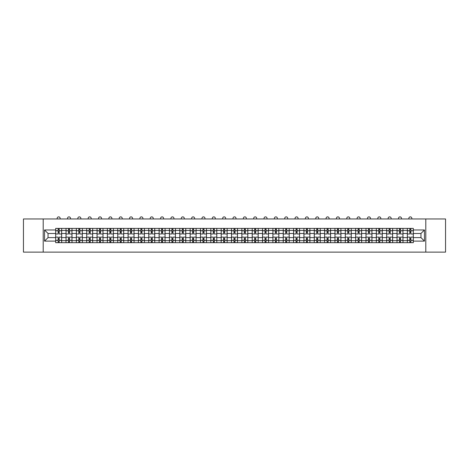 <?xml version="1.0" encoding="UTF-8"?>
<svg xmlns="http://www.w3.org/2000/svg" width="469" height="469" viewBox="0 0 469 469"><rect width="100%" height="100%" fill="white"/><g stroke="black" fill="none" stroke-linecap="round" stroke-linejoin="round"><path stroke-width="0.7" d="M425.793 252.123L445.55 252.123L445.55 218.97L23.45 218.97L23.45 252.123L425.793 252.123L425.793 218.97M66.018 242.672L66.018 230.437L61.644 230.437L61.644 242.672M61.644 230.437L61.644 228.415M66.018 230.437L66.018 228.415M71.986 228.415L71.986 242.672M76.359 242.672L76.359 228.415M82.327 228.415L82.327 242.672M86.706 242.672L86.706 228.415M92.674 228.415L92.674 242.672M97.048 242.672L97.048 228.415M103.016 228.415L103.016 242.672M107.395 242.672L107.395 228.415M113.357 228.415L113.357 242.672M117.737 242.672L117.737 228.415M123.705 228.415L123.705 242.672M128.078 242.672L128.078 228.415M134.046 228.415L134.046 242.672M138.425 242.672L138.425 228.415M144.393 228.415L144.393 242.672M148.767 242.672L148.767 228.415M154.735 228.415L154.735 242.672M159.108 242.672L159.108 228.415M165.076 228.415L165.076 242.672M169.456 242.672L169.456 228.415M175.424 228.415L175.424 242.672M179.797 242.672L179.797 228.415M185.765 228.415L185.765 242.672M190.144 242.672L190.144 228.415M196.106 228.415L196.106 242.672M200.486 242.672L200.486 228.415M206.454 228.415L206.454 242.672M210.827 242.672L210.827 228.415M216.795 228.415L216.795 242.672M221.175 242.672L221.175 228.415M227.143 228.415L227.143 242.672M231.516 242.672L231.516 228.415M237.484 228.415L237.484 242.672M241.857 242.672L241.857 228.415M247.825 228.415L247.825 242.672M252.205 242.672L252.205 228.415M258.173 228.415L258.173 242.672M262.546 242.672L262.546 228.415M268.514 228.415L268.514 242.672M272.894 242.672L272.894 228.415M278.856 228.415L278.856 242.672M283.235 242.672L283.235 228.415M289.203 228.415L289.203 242.672M293.576 242.672L293.576 228.415M299.544 228.415L299.544 242.672M303.924 242.672L303.924 228.415M309.892 228.415L309.892 242.672M314.265 242.672L314.265 228.415M320.233 228.415L320.233 242.672M324.607 242.672L324.607 228.415M330.575 228.415L330.575 242.672M334.954 242.672L334.954 228.415M340.922 228.415L340.922 242.672M345.295 242.672L345.295 228.415M351.263 228.415L351.263 242.672M355.643 242.672L355.643 228.415M361.605 228.415L361.605 242.672M365.984 242.672L365.984 228.415M371.952 228.415L371.952 242.672M376.326 242.672L376.326 228.415M382.294 228.415L382.294 242.672M386.673 242.672L386.673 228.415M392.641 228.415L392.641 242.672M397.014 242.672L397.014 228.415M402.982 228.415L402.982 242.672M407.356 242.672L407.356 228.415M407.356 237.601L402.982 237.601M397.014 237.601L392.641 237.601M386.673 237.601L382.294 237.601M376.326 237.601L371.952 237.601M365.984 237.601L361.605 237.601M355.643 237.601L351.263 237.601M345.295 237.601L340.922 237.601M334.954 237.601L330.575 237.601M324.607 237.601L320.233 237.601M314.265 237.601L309.892 237.601M303.924 237.601L299.544 237.601M293.576 237.601L289.203 237.601M283.235 237.601L278.856 237.601M272.894 237.601L268.514 237.601M262.546 237.601L258.173 237.601M252.205 237.601L247.825 237.601M241.857 237.601L237.484 237.601M231.516 237.601L227.143 237.601M221.175 237.601L216.795 237.601M210.827 237.601L206.454 237.601M200.486 237.601L196.106 237.601M190.144 237.601L185.765 237.601M179.797 237.601L175.424 237.601M169.456 237.601L165.076 237.601M159.108 237.601L154.735 237.601M148.767 237.601L144.393 237.601M138.425 237.601L134.046 237.601M128.078 237.601L123.705 237.601M117.737 237.601L113.357 237.601M107.395 237.601L103.016 237.601M97.048 237.601L92.674 237.601M86.706 237.601L82.327 237.601M76.359 237.601L71.986 237.601M66.018 237.601L61.644 237.601M407.356 233.492L402.982 233.492M397.014 233.492L392.641 233.492M386.673 233.492L382.294 233.492M376.326 233.492L371.952 233.492M365.984 233.492L361.605 233.492M355.643 233.492L351.263 233.492M345.295 233.492L340.922 233.492M334.954 233.492L330.575 233.492M324.607 233.492L320.233 233.492M314.265 233.492L309.892 233.492M303.924 233.492L299.544 233.492M293.576 233.492L289.203 233.492M283.235 233.492L278.856 233.492M272.894 233.492L268.514 233.492M262.546 233.492L258.173 233.492M252.205 233.492L247.825 233.492M241.857 233.492L237.484 233.492M231.516 233.492L227.143 233.492M221.175 233.492L216.795 233.492M210.827 233.492L206.454 233.492M200.486 233.492L196.106 233.492M190.144 233.492L185.765 233.492M179.797 233.492L175.424 233.492M169.456 233.492L165.076 233.492M159.108 233.492L154.735 233.492M148.767 233.492L144.393 233.492M138.425 233.492L134.046 233.492M128.078 233.492L123.705 233.492M117.737 233.492L113.357 233.492M107.395 233.492L103.016 233.492M97.048 233.492L92.674 233.492M86.706 233.492L82.327 233.492M76.359 233.492L71.986 233.492M66.018 233.492L61.644 233.492M48.049 237.601L55.676 237.601L55.676 233.492L48.049 233.492L48.049 237.601L44.537 241.113L44.537 229.974L55.676 229.974L55.676 233.492M413.324 233.492L413.324 237.601L420.951 237.601L420.951 233.492L413.324 233.492L413.324 228.415L55.676 228.415L55.676 229.974M413.324 229.974L424.463 229.974L424.463 241.113L413.324 241.113L413.324 237.601M55.676 237.601L55.676 242.672L413.324 242.672L413.324 241.113M55.676 241.113L44.537 241.113M43.207 252.123L43.207 218.97M59.188 241.676L58.127 241.676M58.127 229.411L59.188 229.411M69.535 241.676L68.474 241.676M68.474 229.411L69.535 229.411M79.877 241.676L78.815 241.676M78.815 229.411L79.877 229.411M90.218 241.676L89.157 241.676M89.157 229.411L90.218 229.411M100.565 241.676L99.504 241.676M99.504 229.411L100.565 229.411M110.907 241.676L109.846 241.676M109.846 229.411L110.907 229.411M121.248 241.676L120.187 241.676M120.187 229.411L121.248 229.411M131.596 241.676L130.534 241.676M130.534 229.411L131.596 229.411M141.937 241.676L140.876 241.676M140.876 229.411L141.937 229.411M152.278 241.676L151.223 241.676M151.223 229.411L152.278 229.411M162.626 241.676L161.565 241.676M161.565 229.411L162.626 229.411M172.967 241.676L171.906 241.676M171.906 229.411L172.967 229.411M183.315 241.676L182.253 241.676M182.253 229.411L183.315 229.411M193.656 241.676L192.595 241.676M192.595 229.411L193.656 229.411M203.997 241.676L202.936 241.676M202.936 229.411L203.997 229.411M214.345 241.676L213.284 241.676M213.284 229.411L214.345 229.411M224.686 241.676L223.625 241.676M223.625 229.411L224.686 229.411M235.028 241.676L233.972 241.676M233.972 229.411L235.028 229.411M245.375 241.676L244.314 241.676M244.314 229.411L245.375 229.411M255.716 241.676L254.655 241.676M254.655 229.411L255.716 229.411M266.064 241.676L265.003 241.676M265.003 229.411L266.064 229.411M276.405 241.676L275.344 241.676M275.344 229.411L276.405 229.411M286.747 241.676L285.685 241.676M285.685 229.411L286.747 229.411M297.094 241.676L296.033 241.676M296.033 229.411L297.094 229.411M307.435 241.676L306.374 241.676M306.374 229.411L307.435 229.411M317.777 241.676L316.722 241.676M316.722 229.411L317.777 229.411M328.124 241.676L327.063 241.676M327.063 229.411L328.124 229.411M338.466 241.676L337.404 241.676M337.404 229.411L338.466 229.411M348.813 241.676L347.752 241.676M347.752 229.411L348.813 229.411M359.154 241.676L358.093 241.676M358.093 229.411L359.154 229.411M369.496 241.676L368.435 241.676M368.435 229.411L369.496 229.411M379.843 241.676L378.782 241.676M378.782 229.411L379.843 229.411M390.185 241.676L389.123 241.676M389.123 229.411L390.185 229.411M400.526 241.676L399.465 241.676M399.465 229.411L400.526 229.411M410.873 241.676L409.812 241.676M409.812 229.411L410.873 229.411M44.537 229.974L48.049 233.492M420.951 237.601L424.463 241.113M420.951 233.492L424.463 229.974M61.609 242.672L61.609 233.984L59.188 233.984L59.188 228.415M58.127 228.415L58.127 233.984L55.705 233.984L55.705 228.415M60.149 218.97L60.149 218.372A1.489 1.489 0 0 0 58.66 216.877A1.489 1.489 0 0 0 57.165 218.372L57.165 218.97M61.609 233.984L61.609 228.415M55.705 242.672L55.705 237.103L58.127 237.103L58.127 242.672M59.188 242.672L59.188 237.103L61.609 237.103M58.127 232.53L59.188 232.53M55.705 237.103L55.705 233.984M59.188 238.563L58.127 238.563M59.188 241.811L58.127 241.811M58.127 239.424L59.188 239.424M59.188 231.663L58.127 231.663M58.127 229.277L59.188 229.277M71.95 242.672L71.95 233.984L69.535 233.984L69.535 228.415M68.474 228.415L68.474 233.984L66.053 233.984L66.053 228.415M70.497 218.97L70.497 218.372A1.489 1.489 0 0 0 69.002 216.877A1.489 1.489 0 0 0 67.513 218.372L67.513 218.97M71.95 233.984L71.95 228.415M66.053 242.672L66.053 237.103L68.474 237.103L68.474 242.672M69.535 242.672L69.535 237.103L71.95 237.103M68.474 232.53L69.535 232.53M66.053 237.103L66.053 233.984M69.535 238.563L68.474 238.563M69.535 241.811L68.474 241.811M68.474 239.424L69.535 239.424M69.535 231.663L68.474 231.663M68.474 229.277L69.535 229.277M82.298 242.672L82.298 233.984L79.877 233.984L79.877 228.415M78.815 228.415L78.815 233.984L76.394 233.984L76.394 228.415M80.838 218.97L80.838 218.372A1.489 1.489 0 0 0 79.343 216.877A1.489 1.489 0 0 0 77.854 218.372L77.854 218.97M82.298 233.984L82.298 228.415M76.394 242.672L76.394 237.103L78.815 237.103L78.815 242.672M79.877 242.672L79.877 237.103L82.298 237.103M78.815 232.53L79.877 232.53M76.394 237.103L76.394 233.984M79.877 238.563L78.815 238.563M79.877 241.811L78.815 241.811M78.815 239.424L79.877 239.424M79.877 231.663L78.815 231.663M78.815 229.277L79.877 229.277M92.639 242.672L92.639 233.984L90.218 233.984L90.218 228.415M89.157 228.415L89.157 233.984L86.736 233.984L86.736 228.415M91.179 218.97L91.179 218.372A1.489 1.489 0 0 0 89.69 216.877A1.489 1.489 0 0 0 88.195 218.372L88.195 218.97M92.639 233.984L92.639 228.415M86.736 242.672L86.736 237.103L89.157 237.103L89.157 242.672M90.218 242.672L90.218 237.103L92.639 237.103M89.157 232.53L90.218 232.53M86.736 237.103L86.736 233.984M90.218 238.563L89.157 238.563M90.218 241.811L89.157 241.811M89.157 239.424L90.218 239.424M90.218 231.663L89.157 231.663M89.157 229.277L90.218 229.277M102.981 242.672L102.981 233.984L100.565 233.984L100.565 228.415M99.504 228.415L99.504 233.984L97.083 233.984L97.083 228.415M101.527 218.97L101.527 218.372A1.489 1.489 0 0 0 100.032 216.877A1.489 1.489 0 0 0 98.543 218.372L98.543 218.97M102.981 233.984L102.981 228.415M97.083 242.672L97.083 237.103L99.504 237.103L99.504 242.672M100.565 242.672L100.565 237.103L102.981 237.103M99.504 232.53L100.565 232.53M97.083 237.103L97.083 233.984M100.565 238.563L99.504 238.563M100.565 241.811L99.504 241.811M99.504 239.424L100.565 239.424M100.565 231.663L99.504 231.663M99.504 229.277L100.565 229.277M113.328 242.672L113.328 233.984L110.907 233.984L110.907 228.415M109.846 228.415L109.846 233.984L107.424 233.984L107.424 228.415M111.868 218.97L111.868 218.372A1.489 1.489 0 0 0 110.379 216.877A1.489 1.489 0 0 0 108.884 218.372L108.884 218.97M113.328 233.984L113.328 228.415M107.424 242.672L107.424 237.103L109.846 237.103L109.846 242.672M110.907 242.672L110.907 237.103L113.328 237.103M109.846 232.53L110.907 232.53M107.424 237.103L107.424 233.984M110.907 238.563L109.846 238.563M110.907 241.811L109.846 241.811M109.846 239.424L110.907 239.424M110.907 231.663L109.846 231.663M109.846 229.277L110.907 229.277M123.669 242.672L123.669 233.984L121.248 233.984L121.248 228.415M120.187 228.415L120.187 233.984L117.772 233.984L117.772 228.415M122.21 218.97L122.21 218.372A1.489 1.489 0 0 0 120.721 216.877A1.489 1.489 0 0 0 119.226 218.372L119.226 218.97M123.669 233.984L123.669 228.415M117.772 242.672L117.772 237.103L120.187 237.103L120.187 242.672M121.248 242.672L121.248 237.103L123.669 237.103M120.187 232.53L121.248 232.53M117.772 237.103L117.772 233.984M121.248 238.563L120.187 238.563M121.248 241.811L120.187 241.811M120.187 239.424L121.248 239.424M121.248 231.663L120.187 231.663M120.187 229.277L121.248 229.277M134.017 242.672L134.017 233.984L131.596 233.984L131.596 228.415M130.534 228.415L130.534 233.984L128.113 233.984L128.113 228.415M132.557 218.97L132.557 218.372A1.489 1.489 0 0 0 131.062 216.877A1.489 1.489 0 0 0 129.573 218.372L129.573 218.97M134.017 233.984L134.017 228.415M128.113 242.672L128.113 237.103L130.534 237.103L130.534 242.672M131.596 242.672L131.596 237.103L134.017 237.103M130.534 232.53L131.596 232.53M128.113 237.103L128.113 233.984M131.596 238.563L130.534 238.563M131.596 241.811L130.534 241.811M130.534 239.424L131.596 239.424M131.596 231.663L130.534 231.663M130.534 229.277L131.596 229.277M144.358 242.672L144.358 233.984L141.937 233.984L141.937 228.415M140.876 228.415L140.876 233.984L138.455 233.984L138.455 228.415M142.898 218.97L142.898 218.372A1.489 1.489 0 0 0 141.409 216.877A1.489 1.489 0 0 0 139.914 218.372L139.914 218.97M144.358 233.984L144.358 228.415M138.455 242.672L138.455 237.103L140.876 237.103L140.876 242.672M141.937 242.672L141.937 237.103L144.358 237.103M140.876 232.53L141.937 232.53M138.455 237.103L138.455 233.984M141.937 238.563L140.876 238.563M141.937 241.811L140.876 241.811M140.876 239.424L141.937 239.424M141.937 231.663L140.876 231.663M140.876 229.277L141.937 229.277M154.7 242.672L154.7 233.984L152.278 233.984L152.278 228.415M151.223 228.415L151.223 233.984L148.802 233.984L148.802 228.415M153.24 218.97L153.24 218.372A1.489 1.489 0 0 0 151.751 216.877A1.489 1.489 0 0 0 150.262 218.372L150.262 218.97M154.7 233.984L154.7 228.415M148.802 242.672L148.802 237.103L151.223 237.103L151.223 242.672M152.278 242.672L152.278 237.103L154.7 237.103M151.223 232.53L152.278 232.53M148.802 237.103L148.802 233.984M152.278 238.563L151.223 238.563M152.278 241.811L151.223 241.811M151.223 239.424L152.278 239.424M152.278 231.663L151.223 231.663M151.223 229.277L152.278 229.277M165.047 242.672L165.047 233.984L162.626 233.984L162.626 228.415M161.565 228.415L161.565 233.984L159.143 233.984L159.143 228.415M163.587 218.97L163.587 218.372A1.489 1.489 0 0 0 162.092 216.877A1.489 1.489 0 0 0 160.603 218.372L160.603 218.97M165.047 233.984L165.047 228.415M159.143 242.672L159.143 237.103L161.565 237.103L161.565 242.672M162.626 242.672L162.626 237.103L165.047 237.103M161.565 232.53L162.626 232.53M159.143 237.103L159.143 233.984M162.626 238.563L161.565 238.563M162.626 241.811L161.565 241.811M161.565 239.424L162.626 239.424M162.626 231.663L161.565 231.663M161.565 229.277L162.626 229.277M175.388 242.672L175.388 233.984L172.967 233.984L172.967 228.415M171.906 228.415L171.906 233.984L169.485 233.984L169.485 228.415M173.929 218.97L173.929 218.372A1.489 1.489 0 0 0 172.44 216.877A1.489 1.489 0 0 0 170.945 218.372L170.945 218.97M175.388 233.984L175.388 228.415M169.485 242.672L169.485 237.103L171.906 237.103L171.906 242.672M172.967 242.672L172.967 237.103L175.388 237.103M171.906 232.53L172.967 232.53M169.485 237.103L169.485 233.984M172.967 238.563L171.906 238.563M172.967 241.811L171.906 241.811M171.906 239.424L172.967 239.424M172.967 231.663L171.906 231.663M171.906 229.277L172.967 229.277M185.73 242.672L185.73 233.984L183.315 233.984L183.315 228.415M182.253 228.415L182.253 233.984L179.832 233.984L179.832 228.415M184.276 218.97L184.276 218.372A1.489 1.489 0 0 0 182.781 216.877A1.489 1.489 0 0 0 181.292 218.372L181.292 218.97M185.73 233.984L185.73 228.415M179.832 242.672L179.832 237.103L182.253 237.103L182.253 242.672M183.315 242.672L183.315 237.103L185.73 237.103M182.253 232.53L183.315 232.53M179.832 237.103L179.832 233.984M183.315 238.563L182.253 238.563M183.315 241.811L182.253 241.811M182.253 239.424L183.315 239.424M183.315 231.663L182.253 231.663M182.253 229.277L183.315 229.277M196.077 242.672L196.077 233.984L193.656 233.984L193.656 228.415M192.595 228.415L192.595 233.984L190.174 233.984L190.174 228.415M194.617 218.97L194.617 218.372A1.489 1.489 0 0 0 193.128 216.877A1.489 1.489 0 0 0 191.633 218.372L191.633 218.97M196.077 233.984L196.077 228.415M190.174 242.672L190.174 237.103L192.595 237.103L192.595 242.672M193.656 242.672L193.656 237.103L196.077 237.103M192.595 232.53L193.656 232.53M190.174 237.103L190.174 233.984M193.656 238.563L192.595 238.563M193.656 241.811L192.595 241.811M192.595 239.424L193.656 239.424M193.656 231.663L192.595 231.663M192.595 229.277L193.656 229.277M206.419 242.672L206.419 233.984L203.997 233.984L203.997 228.415M202.936 228.415L202.936 233.984L200.521 233.984L200.521 228.415M204.959 218.97L204.959 218.372A1.489 1.489 0 0 0 203.47 216.877A1.489 1.489 0 0 0 201.975 218.372L201.975 218.97M206.419 233.984L206.419 228.415M200.521 242.672L200.521 237.103L202.936 237.103L202.936 242.672M203.997 242.672L203.997 237.103L206.419 237.103M202.936 232.53L203.997 232.53M200.521 237.103L200.521 233.984M203.997 238.563L202.936 238.563M203.997 241.811L202.936 241.811M202.936 239.424L203.997 239.424M203.997 231.663L202.936 231.663M202.936 229.277L203.997 229.277M216.766 242.672L216.766 233.984L214.345 233.984L214.345 228.415M213.284 228.415L213.284 233.984L210.862 233.984L210.862 228.415M215.306 218.97L215.306 218.372A1.489 1.489 0 0 0 213.811 216.877A1.489 1.489 0 0 0 212.322 218.372L212.322 218.97M216.766 233.984L216.766 228.415M210.862 242.672L210.862 237.103L213.284 237.103L213.284 242.672M214.345 242.672L214.345 237.103L216.766 237.103M213.284 232.53L214.345 232.53M210.862 237.103L210.862 233.984M214.345 238.563L213.284 238.563M214.345 241.811L213.284 241.811M213.284 239.424L214.345 239.424M214.345 231.663L213.284 231.663M213.284 229.277L214.345 229.277M227.107 242.672L227.107 233.984L224.686 233.984L224.686 228.415M223.625 228.415L223.625 233.984L221.204 233.984L221.204 228.415M225.648 218.97L225.648 218.372A1.489 1.489 0 0 0 224.159 216.877A1.489 1.489 0 0 0 222.664 218.372L222.664 218.97M227.107 233.984L227.107 228.415M221.204 242.672L221.204 237.103L223.625 237.103L223.625 242.672M224.686 242.672L224.686 237.103L227.107 237.103M223.625 232.53L224.686 232.53M221.204 237.103L221.204 233.984M224.686 238.563L223.625 238.563M224.686 241.811L223.625 241.811M223.625 239.424L224.686 239.424M224.686 231.663L223.625 231.663M223.625 229.277L224.686 229.277M237.449 242.672L237.449 233.984L235.028 233.984L235.028 228.415M233.972 228.415L233.972 233.984L231.551 233.984L231.551 228.415M235.989 218.97L235.989 218.372A1.489 1.489 0 0 0 234.5 216.877A1.489 1.489 0 0 0 233.011 218.372L233.011 218.97M237.449 233.984L237.449 228.415M231.551 242.672L231.551 237.103L233.972 237.103L233.972 242.672M235.028 242.672L235.028 237.103L237.449 237.103M233.972 232.53L235.028 232.53M231.551 237.103L231.551 233.984M235.028 238.563L233.972 238.563M235.028 241.811L233.972 241.811M233.972 239.424L235.028 239.424M235.028 231.663L233.972 231.663M233.972 229.277L235.028 229.277M247.796 242.672L247.796 233.984L245.375 233.984L245.375 228.415M244.314 228.415L244.314 233.984L241.893 233.984L241.893 228.415M246.336 218.97L246.336 218.372A1.489 1.489 0 0 0 244.841 216.877A1.489 1.489 0 0 0 243.352 218.372L243.352 218.97M247.796 233.984L247.796 228.415M241.893 242.672L241.893 237.103L244.314 237.103L244.314 242.672M245.375 242.672L245.375 237.103L247.796 237.103M244.314 232.53L245.375 232.53M241.893 237.103L241.893 233.984M245.375 238.563L244.314 238.563M245.375 241.811L244.314 241.811M244.314 239.424L245.375 239.424M245.375 231.663L244.314 231.663M244.314 229.277L245.375 229.277M258.138 242.672L258.138 233.984L255.716 233.984L255.716 228.415M254.655 228.415L254.655 233.984L252.234 233.984L252.234 228.415M256.678 218.97L256.678 218.372A1.489 1.489 0 0 0 255.189 216.877A1.489 1.489 0 0 0 253.694 218.372L253.694 218.97M258.138 233.984L258.138 228.415M252.234 242.672L252.234 237.103L254.655 237.103L254.655 242.672M255.716 242.672L255.716 237.103L258.138 237.103M254.655 232.53L255.716 232.53M252.234 237.103L252.234 233.984M255.716 238.563L254.655 238.563M255.716 241.811L254.655 241.811M254.655 239.424L255.716 239.424M255.716 231.663L254.655 231.663M254.655 229.277L255.716 229.277M268.479 242.672L268.479 233.984L266.064 233.984L266.064 228.415M265.003 228.415L265.003 233.984L262.581 233.984L262.581 228.415M267.025 218.97L267.025 218.372A1.489 1.489 0 0 0 265.53 216.877A1.489 1.489 0 0 0 264.041 218.372L264.041 218.97M268.479 233.984L268.479 228.415M262.581 242.672L262.581 237.103L265.003 237.103L265.003 242.672M266.064 242.672L266.064 237.103L268.479 237.103M265.003 232.53L266.064 232.53M262.581 237.103L262.581 233.984M266.064 238.563L265.003 238.563M266.064 241.811L265.003 241.811M265.003 239.424L266.064 239.424M266.064 231.663L265.003 231.663M265.003 229.277L266.064 229.277M278.826 242.672L278.826 233.984L276.405 233.984L276.405 228.415M275.344 228.415L275.344 233.984L272.923 233.984L272.923 228.415M277.367 218.97L277.367 218.372A1.489 1.489 0 0 0 275.872 216.877A1.489 1.489 0 0 0 274.383 218.372L274.383 218.97M278.826 233.984L278.826 228.415M272.923 242.672L272.923 237.103L275.344 237.103L275.344 242.672M276.405 242.672L276.405 237.103L278.826 237.103M275.344 232.53L276.405 232.53M272.923 237.103L272.923 233.984M276.405 238.563L275.344 238.563M276.405 241.811L275.344 241.811M275.344 239.424L276.405 239.424M276.405 231.663L275.344 231.663M275.344 229.277L276.405 229.277M289.168 242.672L289.168 233.984L286.747 233.984L286.747 228.415M285.685 228.415L285.685 233.984L283.27 233.984L283.27 228.415M287.708 218.97L287.708 218.372A1.489 1.489 0 0 0 286.219 216.877A1.489 1.489 0 0 0 284.724 218.372L284.724 218.97M289.168 233.984L289.168 228.415M283.27 242.672L283.27 237.103L285.685 237.103L285.685 242.672M286.747 242.672L286.747 237.103L289.168 237.103M285.685 232.53L286.747 232.53M283.27 237.103L283.27 233.984M286.747 238.563L285.685 238.563M286.747 241.811L285.685 241.811M285.685 239.424L286.747 239.424M286.747 231.663L285.685 231.663M285.685 229.277L286.747 229.277M299.515 242.672L299.515 233.984L297.094 233.984L297.094 228.415M296.033 228.415L296.033 233.984L293.612 233.984L293.612 228.415M298.055 218.97L298.055 218.372A1.489 1.489 0 0 0 296.56 216.877A1.489 1.489 0 0 0 295.071 218.372L295.071 218.97M299.515 233.984L299.515 228.415M293.612 242.672L293.612 237.103L296.033 237.103L296.033 242.672M297.094 242.672L297.094 237.103L299.515 237.103M296.033 232.53L297.094 232.53M293.612 237.103L293.612 233.984M297.094 238.563L296.033 238.563M297.094 241.811L296.033 241.811M296.033 239.424L297.094 239.424M297.094 231.663L296.033 231.663M296.033 229.277L297.094 229.277M309.857 242.672L309.857 233.984L307.435 233.984L307.435 228.415M306.374 228.415L306.374 233.984L303.953 233.984L303.953 228.415M308.397 218.97L308.397 218.372A1.489 1.489 0 0 0 306.908 216.877A1.489 1.489 0 0 0 305.413 218.372L305.413 218.97M309.857 233.984L309.857 228.415M303.953 242.672L303.953 237.103L306.374 237.103L306.374 242.672M307.435 242.672L307.435 237.103L309.857 237.103M306.374 232.53L307.435 232.53M303.953 237.103L303.953 233.984M307.435 238.563L306.374 238.563M307.435 241.811L306.374 241.811M306.374 239.424L307.435 239.424M307.435 231.663L306.374 231.663M306.374 229.277L307.435 229.277M320.198 242.672L320.198 233.984L317.777 233.984L317.777 228.415M316.722 228.415L316.722 233.984L314.3 233.984L314.3 228.415M318.738 218.97L318.738 218.372A1.489 1.489 0 0 0 317.249 216.877A1.489 1.489 0 0 0 315.76 218.372L315.76 218.97M320.198 233.984L320.198 228.415M314.3 242.672L314.3 237.103L316.722 237.103L316.722 242.672M317.777 242.672L317.777 237.103L320.198 237.103M316.722 232.53L317.777 232.53M314.3 237.103L314.3 233.984M317.777 238.563L316.722 238.563M317.777 241.811L316.722 241.811M316.722 239.424L317.777 239.424M317.777 231.663L316.722 231.663M316.722 229.277L317.777 229.277M330.545 242.672L330.545 233.984L328.124 233.984L328.124 228.415M327.063 228.415L327.063 233.984L324.642 233.984L324.642 228.415M329.086 218.97L329.086 218.372A1.489 1.489 0 0 0 327.591 216.877A1.489 1.489 0 0 0 326.102 218.372L326.102 218.97M330.545 233.984L330.545 228.415M324.642 242.672L324.642 237.103L327.063 237.103L327.063 242.672M328.124 242.672L328.124 237.103L330.545 237.103M327.063 232.53L328.124 232.53M324.642 237.103L324.642 233.984M328.124 238.563L327.063 238.563M328.124 241.811L327.063 241.811M327.063 239.424L328.124 239.424M328.124 231.663L327.063 231.663M327.063 229.277L328.124 229.277M340.887 242.672L340.887 233.984L338.466 233.984L338.466 228.415M337.404 228.415L337.404 233.984L334.983 233.984L334.983 228.415M339.427 218.97L339.427 218.372A1.489 1.489 0 0 0 337.938 216.877A1.489 1.489 0 0 0 336.443 218.372L336.443 218.97M340.887 233.984L340.887 228.415M334.983 242.672L334.983 237.103L337.404 237.103L337.404 242.672M338.466 242.672L338.466 237.103L340.887 237.103M337.404 232.53L338.466 232.53M334.983 237.103L334.983 233.984M338.466 238.563L337.404 238.563M338.466 241.811L337.404 241.811M337.404 239.424L338.466 239.424M338.466 231.663L337.404 231.663M337.404 229.277L338.466 229.277M351.228 242.672L351.228 233.984L348.813 233.984L348.813 228.415M347.752 228.415L347.752 233.984L345.331 233.984L345.331 228.415M349.774 218.97L349.774 218.372A1.489 1.489 0 0 0 348.279 216.877A1.489 1.489 0 0 0 346.79 218.372L346.79 218.97M351.228 233.984L351.228 228.415M345.331 242.672L345.331 237.103L347.752 237.103L347.752 242.672M348.813 242.672L348.813 237.103L351.228 237.103M347.752 232.53L348.813 232.53M345.331 237.103L345.331 233.984M348.813 238.563L347.752 238.563M348.813 241.811L347.752 241.811M347.752 239.424L348.813 239.424M348.813 231.663L347.752 231.663M347.752 229.277L348.813 229.277M361.576 242.672L361.576 233.984L359.154 233.984L359.154 228.415M358.093 228.415L358.093 233.984L355.672 233.984L355.672 228.415M360.116 218.97L360.116 218.372A1.489 1.489 0 0 0 358.621 216.877A1.489 1.489 0 0 0 357.132 218.372L357.132 218.97M361.576 233.984L361.576 228.415M355.672 242.672L355.672 237.103L358.093 237.103L358.093 242.672M359.154 242.672L359.154 237.103L361.576 237.103M358.093 232.53L359.154 232.53M355.672 237.103L355.672 233.984M359.154 238.563L358.093 238.563M359.154 241.811L358.093 241.811M358.093 239.424L359.154 239.424M359.154 231.663L358.093 231.663M358.093 229.277L359.154 229.277M371.917 242.672L371.917 233.984L369.496 233.984L369.496 228.415M368.435 228.415L368.435 233.984L366.019 233.984L366.019 228.415M370.457 218.97L370.457 218.372A1.489 1.489 0 0 0 368.968 216.877A1.489 1.489 0 0 0 367.473 218.372L367.473 218.97M371.917 233.984L371.917 228.415M366.019 242.672L366.019 237.103L368.435 237.103L368.435 242.672M369.496 242.672L369.496 237.103L371.917 237.103M368.435 232.53L369.496 232.53M366.019 237.103L366.019 233.984M369.496 238.563L368.435 238.563M369.496 241.811L368.435 241.811M368.435 239.424L369.496 239.424M369.496 231.663L368.435 231.663M368.435 229.277L369.496 229.277M382.264 242.672L382.264 233.984L379.843 233.984L379.843 228.415M378.782 228.415L378.782 233.984L376.361 233.984L376.361 228.415M380.805 218.97L380.805 218.372A1.489 1.489 0 0 0 379.31 216.877A1.489 1.489 0 0 0 377.821 218.372L377.821 218.97M382.264 233.984L382.264 228.415M376.361 242.672L376.361 237.103L378.782 237.103L378.782 242.672M379.843 242.672L379.843 237.103L382.264 237.103M378.782 232.53L379.843 232.53M376.361 237.103L376.361 233.984M379.843 238.563L378.782 238.563M379.843 241.811L378.782 241.811M378.782 239.424L379.843 239.424M379.843 231.663L378.782 231.663M378.782 229.277L379.843 229.277M392.606 242.672L392.606 233.984L390.185 233.984L390.185 228.415M389.123 228.415L389.123 233.984L386.702 233.984L386.702 228.415M391.146 218.97L391.146 218.372A1.489 1.489 0 0 0 389.657 216.877A1.489 1.489 0 0 0 388.162 218.372L388.162 218.97M392.606 233.984L392.606 228.415M386.702 242.672L386.702 237.103L389.123 237.103L389.123 242.672M390.185 242.672L390.185 237.103L392.606 237.103M389.123 232.53L390.185 232.53M386.702 237.103L386.702 233.984M390.185 238.563L389.123 238.563M390.185 241.811L389.123 241.811M389.123 239.424L390.185 239.424M390.185 231.663L389.123 231.663M389.123 229.277L390.185 229.277M402.947 242.672L402.947 233.984L400.526 233.984L400.526 228.415M399.465 228.415L399.465 233.984L397.05 233.984L397.05 228.415M401.487 218.97L401.487 218.372A1.489 1.489 0 0 0 399.998 216.877A1.489 1.489 0 0 0 398.503 218.372L398.503 218.97M402.947 233.984L402.947 228.415M397.05 242.672L397.05 237.103L399.465 237.103L399.465 242.672M400.526 242.672L400.526 237.103L402.947 237.103M399.465 232.53L400.526 232.53M397.05 237.103L397.05 233.984M400.526 238.563L399.465 238.563M400.526 241.811L399.465 241.811M399.465 239.424L400.526 239.424M400.526 231.663L399.465 231.663M399.465 229.277L400.526 229.277M413.295 242.672L413.295 233.984L410.873 233.984L410.873 228.415M409.812 228.415L409.812 233.984L407.391 233.984L407.391 228.415M411.835 218.97L411.835 218.372A1.489 1.489 0 0 0 410.34 216.877A1.489 1.489 0 0 0 408.851 218.372L408.851 218.97M413.295 233.984L413.295 228.415M407.391 242.672L407.391 237.103L409.812 237.103L409.812 242.672M410.873 242.672L410.873 237.103L413.295 237.103M409.812 232.53L410.873 232.53M407.391 237.103L407.391 233.984M410.873 238.563L409.812 238.563M410.873 241.811L409.812 241.811M409.812 239.424L410.873 239.424M410.873 231.663L409.812 231.663M409.812 229.277L410.873 229.277M397.014 230.437L392.641 230.437M386.673 230.437L382.294 230.437M376.326 230.437L371.952 230.437M365.984 230.437L361.605 230.437M355.643 230.437L351.263 230.437M345.295 230.437L340.922 230.437M334.954 230.437L330.575 230.437M324.607 230.437L320.233 230.437M314.265 230.437L309.892 230.437M303.924 230.437L299.544 230.437M293.576 230.437L289.203 230.437M283.235 230.437L278.856 230.437M272.894 230.437L268.514 230.437M262.546 230.437L258.173 230.437M252.205 230.437L247.825 230.437M241.857 230.437L237.484 230.437M231.516 230.437L227.143 230.437M221.175 230.437L216.795 230.437M210.827 230.437L206.454 230.437M200.486 230.437L196.106 230.437M190.144 230.437L185.765 230.437M179.797 230.437L175.424 230.437M169.456 230.437L165.076 230.437M159.108 230.437L154.735 230.437M148.767 230.437L144.393 230.437M138.425 230.437L134.046 230.437M128.078 230.437L123.705 230.437M117.737 230.437L113.357 230.437M107.395 230.437L103.016 230.437M97.048 230.437L92.674 230.437M86.706 230.437L82.327 230.437M76.359 230.437L71.986 230.437M407.356 230.437L402.982 230.437M397.014 240.65L392.641 240.65M386.673 240.65L382.294 240.65M376.326 240.65L371.952 240.65M365.984 240.65L361.605 240.65M355.643 240.65L351.263 240.65M345.295 240.65L340.922 240.65M334.954 240.65L330.575 240.65M324.607 240.65L320.233 240.65M314.265 240.65L309.892 240.65M303.924 240.65L299.544 240.65M293.576 240.65L289.203 240.65M283.235 240.65L278.856 240.65M272.894 240.65L268.514 240.65M262.546 240.65L258.173 240.65M252.205 240.65L247.825 240.65M241.857 240.65L237.484 240.65M231.516 240.65L227.143 240.65M221.175 240.65L216.795 240.65M210.827 240.65L206.454 240.65M200.486 240.65L196.106 240.65M190.144 240.65L185.765 240.65M179.797 240.65L175.424 240.65M169.456 240.65L165.076 240.65M159.108 240.65L154.735 240.65M148.767 240.65L144.393 240.65M138.425 240.65L134.046 240.65M128.078 240.65L123.705 240.65M117.737 240.65L113.357 240.65M107.395 240.65L103.016 240.65M97.048 240.65L92.674 240.65M86.706 240.65L82.327 240.65M76.359 240.65L71.986 240.65M66.018 240.65L61.644 240.65M407.356 240.65L402.982 240.65M61.609 230.701L59.188 230.701M58.127 230.701L55.705 230.701M58.127 230.795L55.705 230.795M58.127 240.298L55.705 240.298M58.127 240.386L55.705 240.386M61.609 240.386L59.188 240.386M61.609 230.795L59.188 230.795M61.609 240.298L59.188 240.298M71.95 230.701L69.535 230.701M68.474 230.701L66.053 230.701M68.474 230.795L66.053 230.795M68.474 240.298L66.053 240.298M68.474 240.386L66.053 240.386M71.95 240.386L69.535 240.386M71.95 230.795L69.535 230.795M71.95 240.298L69.535 240.298M82.298 230.701L79.877 230.701M78.815 230.701L76.394 230.701M78.815 230.795L76.394 230.795M78.815 240.298L76.394 240.298M78.815 240.386L76.394 240.386M82.298 240.386L79.877 240.386M82.298 230.795L79.877 230.795M82.298 240.298L79.877 240.298M92.639 230.701L90.218 230.701M89.157 230.701L86.736 230.701M89.157 230.795L86.736 230.795M89.157 240.298L86.736 240.298M89.157 240.386L86.736 240.386M92.639 240.386L90.218 240.386M92.639 230.795L90.218 230.795M92.639 240.298L90.218 240.298M102.981 230.701L100.565 230.701M99.504 230.701L97.083 230.701M99.504 230.795L97.083 230.795M99.504 240.298L97.083 240.298M99.504 240.386L97.083 240.386M102.981 240.386L100.565 240.386M102.981 230.795L100.565 230.795M102.981 240.298L100.565 240.298M113.328 230.701L110.907 230.701M109.846 230.701L107.424 230.701M109.846 230.795L107.424 230.795M109.846 240.298L107.424 240.298M109.846 240.386L107.424 240.386M113.328 240.386L110.907 240.386M113.328 230.795L110.907 230.795M113.328 240.298L110.907 240.298M123.669 230.701L121.248 230.701M120.187 230.701L117.772 230.701M120.187 230.795L117.772 230.795M120.187 240.298L117.772 240.298M120.187 240.386L117.772 240.386M123.669 240.386L121.248 240.386M123.669 230.795L121.248 230.795M123.669 240.298L121.248 240.298M134.017 230.701L131.596 230.701M130.534 230.701L128.113 230.701M130.534 230.795L128.113 230.795M130.534 240.298L128.113 240.298M130.534 240.386L128.113 240.386M134.017 240.386L131.596 240.386M134.017 230.795L131.596 230.795M134.017 240.298L131.596 240.298M144.358 230.701L141.937 230.701M140.876 230.701L138.455 230.701M140.876 230.795L138.455 230.795M140.876 240.298L138.455 240.298M140.876 240.386L138.455 240.386M144.358 240.386L141.937 240.386M144.358 230.795L141.937 230.795M144.358 240.298L141.937 240.298M154.7 230.701L152.278 230.701M151.223 230.701L148.802 230.701M151.223 230.795L148.802 230.795M151.223 240.298L148.802 240.298M151.223 240.386L148.802 240.386M154.7 240.386L152.278 240.386M154.7 230.795L152.278 230.795M154.7 240.298L152.278 240.298M165.047 230.701L162.626 230.701M161.565 230.701L159.143 230.701M161.565 230.795L159.143 230.795M161.565 240.298L159.143 240.298M161.565 240.386L159.143 240.386M165.047 240.386L162.626 240.386M165.047 230.795L162.626 230.795M165.047 240.298L162.626 240.298M175.388 230.701L172.967 230.701M171.906 230.701L169.485 230.701M171.906 230.795L169.485 230.795M171.906 240.298L169.485 240.298M171.906 240.386L169.485 240.386M175.388 240.386L172.967 240.386M175.388 230.795L172.967 230.795M175.388 240.298L172.967 240.298M185.73 230.701L183.315 230.701M182.253 230.701L179.832 230.701M182.253 230.795L179.832 230.795M182.253 240.298L179.832 240.298M182.253 240.386L179.832 240.386M185.73 240.386L183.315 240.386M185.73 230.795L183.315 230.795M185.73 240.298L183.315 240.298M196.077 230.701L193.656 230.701M192.595 230.701L190.174 230.701M192.595 230.795L190.174 230.795M192.595 240.298L190.174 240.298M192.595 240.386L190.174 240.386M196.077 240.386L193.656 240.386M196.077 230.795L193.656 230.795M196.077 240.298L193.656 240.298M206.419 230.701L203.997 230.701M202.936 230.701L200.521 230.701M202.936 230.795L200.521 230.795M202.936 240.298L200.521 240.298M202.936 240.386L200.521 240.386M206.419 240.386L203.997 240.386M206.419 230.795L203.997 230.795M206.419 240.298L203.997 240.298M216.766 230.701L214.345 230.701M213.284 230.701L210.862 230.701M213.284 230.795L210.862 230.795M213.284 240.298L210.862 240.298M213.284 240.386L210.862 240.386M216.766 240.386L214.345 240.386M216.766 230.795L214.345 230.795M216.766 240.298L214.345 240.298M227.107 230.701L224.686 230.701M223.625 230.701L221.204 230.701M223.625 230.795L221.204 230.795M223.625 240.298L221.204 240.298M223.625 240.386L221.204 240.386M227.107 240.386L224.686 240.386M227.107 230.795L224.686 230.795M227.107 240.298L224.686 240.298M237.449 230.701L235.028 230.701M233.972 230.701L231.551 230.701M233.972 230.795L231.551 230.795M233.972 240.298L231.551 240.298M233.972 240.386L231.551 240.386M237.449 240.386L235.028 240.386M237.449 230.795L235.028 230.795M237.449 240.298L235.028 240.298M247.796 230.701L245.375 230.701M244.314 230.701L241.893 230.701M244.314 230.795L241.893 230.795M244.314 240.298L241.893 240.298M244.314 240.386L241.893 240.386M247.796 240.386L245.375 240.386M247.796 230.795L245.375 230.795M247.796 240.298L245.375 240.298M258.138 230.701L255.716 230.701M254.655 230.701L252.234 230.701M254.655 230.795L252.234 230.795M254.655 240.298L252.234 240.298M254.655 240.386L252.234 240.386M258.138 240.386L255.716 240.386M258.138 230.795L255.716 230.795M258.138 240.298L255.716 240.298M268.479 230.701L266.064 230.701M265.003 230.701L262.581 230.701M265.003 230.795L262.581 230.795M265.003 240.298L262.581 240.298M265.003 240.386L262.581 240.386M268.479 240.386L266.064 240.386M268.479 230.795L266.064 230.795M268.479 240.298L266.064 240.298M278.826 230.701L276.405 230.701M275.344 230.701L272.923 230.701M275.344 230.795L272.923 230.795M275.344 240.298L272.923 240.298M275.344 240.386L272.923 240.386M278.826 240.386L276.405 240.386M278.826 230.795L276.405 230.795M278.826 240.298L276.405 240.298M289.168 230.701L286.747 230.701M285.685 230.701L283.27 230.701M285.685 230.795L283.27 230.795M285.685 240.298L283.27 240.298M285.685 240.386L283.27 240.386M289.168 240.386L286.747 240.386M289.168 230.795L286.747 230.795M289.168 240.298L286.747 240.298M299.515 230.701L297.094 230.701M296.033 230.701L293.612 230.701M296.033 230.795L293.612 230.795M296.033 240.298L293.612 240.298M296.033 240.386L293.612 240.386M299.515 240.386L297.094 240.386M299.515 230.795L297.094 230.795M299.515 240.298L297.094 240.298M309.857 230.701L307.435 230.701M306.374 230.701L303.953 230.701M306.374 230.795L303.953 230.795M306.374 240.298L303.953 240.298M306.374 240.386L303.953 240.386M309.857 240.386L307.435 240.386M309.857 230.795L307.435 230.795M309.857 240.298L307.435 240.298M320.198 230.701L317.777 230.701M316.722 230.701L314.3 230.701M316.722 230.795L314.3 230.795M316.722 240.298L314.3 240.298M316.722 240.386L314.3 240.386M320.198 240.386L317.777 240.386M320.198 230.795L317.777 230.795M320.198 240.298L317.777 240.298M330.545 230.701L328.124 230.701M327.063 230.701L324.642 230.701M327.063 230.795L324.642 230.795M327.063 240.298L324.642 240.298M327.063 240.386L324.642 240.386M330.545 240.386L328.124 240.386M330.545 230.795L328.124 230.795M330.545 240.298L328.124 240.298M340.887 230.701L338.466 230.701M337.404 230.701L334.983 230.701M337.404 230.795L334.983 230.795M337.404 240.298L334.983 240.298M337.404 240.386L334.983 240.386M340.887 240.386L338.466 240.386M340.887 230.795L338.466 230.795M340.887 240.298L338.466 240.298M351.228 230.701L348.813 230.701M347.752 230.701L345.331 230.701M347.752 230.795L345.331 230.795M347.752 240.298L345.331 240.298M347.752 240.386L345.331 240.386M351.228 240.386L348.813 240.386M351.228 230.795L348.813 230.795M351.228 240.298L348.813 240.298M361.576 230.701L359.154 230.701M358.093 230.701L355.672 230.701M358.093 230.795L355.672 230.795M358.093 240.298L355.672 240.298M358.093 240.386L355.672 240.386M361.576 240.386L359.154 240.386M361.576 230.795L359.154 230.795M361.576 240.298L359.154 240.298M371.917 230.701L369.496 230.701M368.435 230.701L366.019 230.701M368.435 230.795L366.019 230.795M368.435 240.298L366.019 240.298M368.435 240.386L366.019 240.386M371.917 240.386L369.496 240.386M371.917 230.795L369.496 230.795M371.917 240.298L369.496 240.298M382.264 230.701L379.843 230.701M378.782 230.701L376.361 230.701M378.782 230.795L376.361 230.795M378.782 240.298L376.361 240.298M378.782 240.386L376.361 240.386M382.264 240.386L379.843 240.386M382.264 230.795L379.843 230.795M382.264 240.298L379.843 240.298M392.606 230.701L390.185 230.701M389.123 230.701L386.702 230.701M389.123 230.795L386.702 230.795M389.123 240.298L386.702 240.298M389.123 240.386L386.702 240.386M392.606 240.386L390.185 240.386M392.606 230.795L390.185 230.795M392.606 240.298L390.185 240.298M402.947 230.701L400.526 230.701M399.465 230.701L397.05 230.701M399.465 230.795L397.05 230.795M399.465 240.298L397.05 240.298M399.465 240.386L397.05 240.386M402.947 240.386L400.526 240.386M402.947 230.795L400.526 230.795M402.947 240.298L400.526 240.298M413.295 230.701L410.873 230.701M409.812 230.701L407.391 230.701M409.812 230.795L407.391 230.795M409.812 240.298L407.391 240.298M409.812 240.386L407.391 240.386M413.295 240.386L410.873 240.386M413.295 230.795L410.873 230.795M413.295 240.298L410.873 240.298"/></g></svg>
